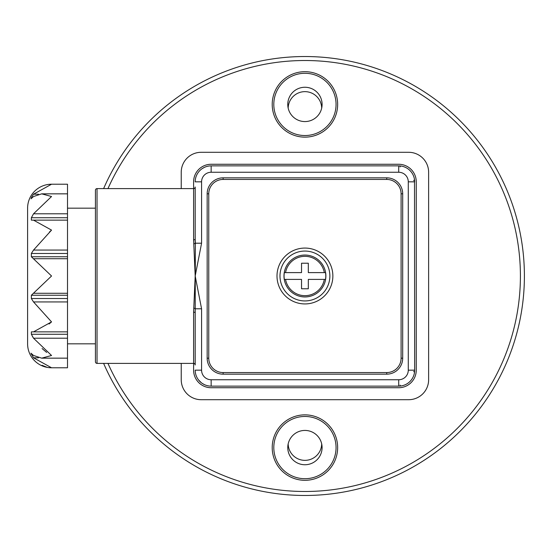 <?xml version="1.0" encoding="UTF-8"?>
<svg xmlns="http://www.w3.org/2000/svg" width="552" height="552" viewBox="0 0 552 552"><rect width="100%" height="100%" fill="white"/><g stroke="black" fill="none" stroke-linecap="round" stroke-linejoin="round"><path stroke-width="0.83" d="M107.964 363.388A215.48 215.48 0 0 0 520.412 276A215.48 215.48 0 0 0 107.964 188.612M103.61 188.612A219.468 219.468 0 0 1 524.4 276A219.468 219.468 0 0 1 103.61 363.388M304.932 430.429A17.16 17.16 0 0 0 287.771 447.582A17.16 17.16 0 0 0 304.932 464.743A17.16 17.16 0 0 0 322.092 447.582A17.16 17.16 0 0 0 304.932 430.429M304.932 416.463A31.126 31.126 0 0 0 273.806 447.582A31.126 31.126 0 0 0 304.932 478.708A31.126 31.126 0 0 0 336.058 447.582A31.126 31.126 0 0 0 304.932 416.463M304.932 480.309A32.72 32.72 0 0 1 272.212 447.582A32.72 32.72 0 0 1 304.932 414.862A32.72 32.72 0 0 1 337.651 447.582A32.72 32.72 0 0 1 304.932 480.309M304.932 87.257A17.16 17.16 0 0 0 287.771 104.418A17.16 17.16 0 0 0 304.932 121.571A17.16 17.16 0 0 0 322.092 104.418A17.16 17.16 0 0 0 304.932 87.257M304.932 73.292A31.126 31.126 0 0 0 273.806 104.418A31.126 31.126 0 0 0 304.932 135.537A31.126 31.126 0 0 0 336.058 104.418A31.126 31.126 0 0 0 304.932 73.292M304.932 137.137A32.72 32.72 0 0 1 272.212 104.418A32.72 32.72 0 0 1 304.932 71.691A32.72 32.72 0 0 1 337.651 104.418A32.72 32.72 0 0 1 304.932 137.137M304.932 303.931A27.931 27.931 0 0 0 332.863 276A27.931 27.931 0 0 0 304.932 248.069A27.931 27.931 0 0 0 277 276A27.931 27.931 0 0 0 304.932 303.931M195.194 243.377L195.194 187.018A1.594 1.594 0 0 1 193.6 188.612L97.035 188.612L97.035 363.388L193.6 363.388L193.6 312.17L195.194 276L193.6 239.83L193.6 181.829A17.56 17.56 0 0 1 211.154 164.268L398.703 164.268A17.56 17.56 0 0 1 416.263 181.829L416.263 370.171A17.56 17.56 0 0 1 398.703 387.732L211.154 387.732A17.56 17.56 0 0 1 193.6 370.171L193.6 363.388A1.594 1.594 0 0 1 195.194 364.982L195.194 308.623M97.035 188.612A1.594 1.594 0 0 0 95.434 190.205L95.434 361.795A1.594 1.594 0 0 0 97.035 363.388M67.503 343.834L95.434 343.834L95.434 208.166L67.503 208.166M27.6 343.834L27.6 208.166L27.6 343.834A23.943 23.943 0 0 0 51.543 367.777L49.128 367.625M33.527 357.799L51.543 367.777L67.503 367.777L67.503 184.223L51.543 184.223L33.527 194.2L31.36 197.616L31.36 198.492L33.527 196.519L41.704 193.842L51.543 196.519L33.527 213.797L31.36 217.743L31.36 220.138L33.527 220.138L51.543 230.108L33.527 250.063L31.36 253.478L31.36 256.749L51.543 276L31.36 295.251L31.36 298.522L33.527 301.937L51.543 321.892L33.527 331.862L31.36 331.862L31.36 334.257L33.527 338.203L51.543 355.481L41.704 358.158L33.527 355.481L30.967 353.19L33.527 357.799L38.481 357.799M30.967 198.81L31.36 198.492M27.6 208.166A23.943 23.943 0 0 1 51.543 184.223L49.28 184.361M41.704 193.842L67.503 193.842M193.786 243.798A1.594 0.586 -5 0 0 195.346 243.211L195.194 239.168A1.594 0.662 0 0 1 193.6 239.83M414.511 179.621A6.382 1.401 -8 0 1 413.627 180.504A6.382 1.401 -8 0 0 414.511 179.621L414.662 370.171A15.96 15.96 0 0 1 398.703 386.131L211.154 386.131A15.96 15.96 0 0 1 195.194 370.171A15.96 15.96 0 0 0 211.154 386.131L211.154 379.748L398.703 379.748L398.703 386.131A15.96 15.96 0 0 0 414.662 370.171L408.28 370.171L408.28 181.829L414.662 181.829L414.511 179.621A6.382 1.401 -8 0 1 413.627 180.504A6.382 1.401 -8 0 0 414.511 179.621A6.382 1.401 -8 0 1 413.627 180.504A6.382 1.401 -8 0 0 414.511 179.621M400.027 166.904A6.382 1.401 -82 0 1 400.911 166.021L398.703 165.869L400.911 166.021A6.382 1.401 -82 0 0 400.027 166.904A6.382 1.401 -82 0 1 400.911 166.021A6.382 1.401 -82 0 0 400.027 166.904M414.662 181.829A15.96 15.96 0 0 0 398.703 165.869L211.154 165.869A15.96 15.96 0 0 0 195.194 181.829L201.577 181.829L201.577 243.211L195.346 243.211L195.194 312.832A1.594 0.662 0 0 0 193.6 312.17M201.577 243.211L195.194 276L201.577 308.789L195.346 308.789A1.594 0.586 5 0 0 193.786 308.202M31.36 331.862L67.503 331.862M46.658 367.135L42.083 365.314M46.651 352.411L42.083 348.547M67.503 338.203L33.527 338.203L32.361 336.258M49.093 323.996L51.543 321.892M49.383 232.102L51.543 230.108M33.527 220.138L67.503 220.138M201.397 382.805L198.934 380.438M413.627 371.496A6.382 1.401 -172 0 1 414.511 372.379A6.382 1.401 -172 0 0 413.627 371.496A6.382 1.401 -172 0 1 414.511 372.379A6.382 1.401 -172 0 0 413.627 371.496A6.382 1.401 -172 0 1 414.511 372.379M400.027 385.096A6.382 1.401 -98 0 0 400.911 385.979A6.382 1.401 -98 0 1 400.027 385.096A6.382 1.401 -98 0 0 400.911 385.979A6.382 1.401 -98 0 1 400.027 385.096M198.506 379.907L201.356 382.771M401.097 358.2L402.691 358.2A15.96 15.96 0 0 1 386.731 374.166L223.125 374.166A15.96 15.96 0 0 1 207.166 358.2L207.166 193.8A15.96 15.96 0 0 1 223.125 177.834L386.731 177.834A15.96 15.96 0 0 1 402.691 193.8L402.691 358.2A15.96 15.96 0 0 1 386.731 374.166L386.731 372.565A14.366 14.366 0 0 0 401.097 358.2L401.097 193.8A14.366 14.366 0 0 0 386.731 179.434L223.125 179.434L223.125 177.834M284.335 279.395L285.55 279.395L284.335 279.395A20.872 20.872 0 0 1 284.335 272.605L285.55 272.605L284.335 272.605M325.88 276A20.948 20.948 0 0 1 304.932 296.948A20.948 20.948 0 0 1 283.983 276A20.948 20.948 0 0 1 304.932 255.052A20.948 20.948 0 0 1 325.88 276M324.314 272.605A19.679 19.679 0 0 0 285.55 272.605L301.537 272.605L301.537 263.228L308.32 263.228L308.32 272.605L325.501 272.605A20.872 20.872 0 0 1 325.521 279.395L324.314 279.395L325.521 279.395M285.55 279.395L301.537 279.395L301.537 288.772L308.32 288.772L308.32 279.395L324.314 279.395A19.679 19.679 0 0 1 285.55 279.395M181.228 188.612L181.228 172.252A19.955 19.955 0 0 1 201.183 152.297L408.68 152.297A19.955 19.955 0 0 1 428.628 172.252L428.628 379.748A19.955 19.955 0 0 1 408.68 399.703L201.183 399.703A19.955 19.955 0 0 1 181.228 379.748L181.228 363.388M279.988 276A24.937 24.937 0 0 0 304.932 300.937A24.937 24.937 0 0 0 329.868 276A24.937 24.937 0 0 0 304.932 251.063A24.937 24.937 0 0 0 279.988 276M288.172 443.898A16.76 16.76 0 0 0 304.932 460.354A16.76 16.76 0 0 0 321.685 443.898M321.685 108.102A16.76 16.76 0 0 0 304.932 91.646A16.76 16.76 0 0 0 288.172 108.102M33.527 293.278L67.503 293.278M31.36 295.251L67.503 295.251M31.36 298.522L67.503 298.522M33.527 301.937L67.503 301.937M31.36 334.257L67.503 334.257M31.36 354.384L32.23 354.384M33.527 194.2L38.488 194.2M31.36 197.616L32.23 197.616M33.527 213.797L67.503 213.797M31.36 217.743L67.503 217.743M33.527 250.063L67.503 250.063M31.36 253.478L67.503 253.478M31.36 256.749L67.503 256.749M33.527 258.722L67.503 258.722M211.154 165.869L211.154 172.252A9.577 9.577 0 0 0 201.577 181.829M398.703 165.869L398.703 172.252L211.154 172.252M408.28 181.829A9.577 9.577 0 0 0 398.703 172.252M201.577 308.789L201.577 370.171L195.194 370.171M201.577 370.171A9.577 9.577 0 0 0 211.154 379.748M398.703 379.748A9.577 9.577 0 0 0 408.28 370.171M386.731 179.434L386.731 177.834A15.96 15.96 0 0 1 402.691 193.8L401.097 193.8M223.125 374.166L223.125 372.565L386.731 372.565M223.125 179.434A14.366 14.366 0 0 0 208.76 193.8L208.76 358.2L207.166 358.2M208.76 358.2A14.366 14.366 0 0 0 223.125 372.565M208.76 193.8L207.166 193.8M198.685 171.865L198.313 172.348L198.685 171.872M204.357 167.387L202.191 168.622M41.704 358.158L67.503 358.158M198.313 379.652L198.685 380.135L198.313 379.652M202.191 383.378L204.357 384.613"/></g></svg>
